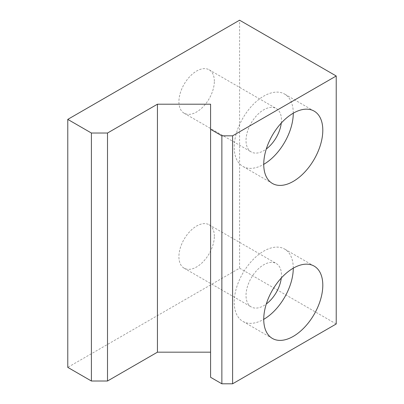 <?xml version="1.0" encoding="UTF-8"?>
<svg xmlns="http://www.w3.org/2000/svg" width="404" height="404" viewBox="0 0 404 404"><rect width="100%" height="100%" fill="white"/><g stroke="black" fill="none" stroke-linecap="round" stroke-linejoin="round"><path stroke-width="0.3" stroke-dasharray="2.02 1.52" d="M210.59 104.202L210.59 377.291M336.224 323.978L239.582 268.18L67.776 367.372M293.274 113.191A41.758 24.109 120 0 0 284.623 94.071A41.758 24.109 120 0 0 252.439 105.262A41.758 24.109 120 0 0 234.214 147.288A41.758 24.109 120 0 0 242.865 166.408A41.758 24.109 120 0 0 263.741 164.337M281.275 123.058A25.058 14.468 120 0 0 281.462 120.013A25.058 14.468 120 0 0 276.27 108.54A25.058 14.468 120 0 0 251.212 123.008A25.058 14.468 120 0 0 251.217 151.939A25.058 14.468 120 0 0 266.286 149.015M214.347 81.265A25.058 14.468 120 0 0 209.161 69.796A25.058 14.468 120 0 0 184.103 84.264A25.058 14.468 120 0 0 184.103 113.196A25.058 14.468 120 0 0 203.414 106.479A25.058 14.468 120 0 0 214.347 81.265M293.274 268.18A41.758 24.109 120 0 0 284.623 249.061A41.758 24.109 120 0 0 252.439 260.252A41.758 24.109 120 0 0 234.214 302.278A41.758 24.109 120 0 0 242.865 321.392A41.758 24.109 120 0 0 263.741 319.327M281.275 278.043A25.058 14.468 120 0 0 281.462 274.998A25.058 14.468 120 0 0 276.27 263.529A25.058 14.468 120 0 0 251.212 277.997A25.058 14.468 120 0 0 251.217 306.929A25.058 14.468 120 0 0 266.286 304.005M214.347 236.254A25.058 14.468 120 0 0 209.161 224.781A25.058 14.468 120 0 0 184.103 239.249A25.058 14.468 120 0 0 184.103 268.18A25.058 14.468 120 0 0 203.414 261.469A25.058 14.468 120 0 0 214.347 236.254M239.582 268.18L239.582 20.2M314.15 111.125L284.623 94.076M272.392 183.456L242.865 166.408M209.161 69.796L276.27 108.54M184.103 113.196L251.212 151.939M314.15 266.11L284.623 249.061M272.392 338.441L242.865 321.392M209.161 224.781L276.27 263.529M184.103 268.18L251.212 306.929"/><path stroke-width="0.61" d="M232.603 135.82L221.867 135.82L221.867 383.8L232.603 383.8L232.603 135.82L336.224 75.992L336.224 323.978L232.603 383.8M263.741 319.327A41.758 24.109 -60 0 1 281.972 277.301A41.758 24.109 -60 0 1 314.15 266.11A41.758 24.109 -60 0 1 314.155 314.332A41.758 24.109 -60 0 1 272.392 338.441A41.758 24.109 -60 0 1 263.741 319.327A41.758 24.109 120 0 0 293.274 268.18M263.741 164.337A41.758 24.109 -60 0 1 281.972 122.311A41.758 24.109 -60 0 1 314.15 111.12A41.758 24.109 -60 0 1 314.155 159.343A41.758 24.109 -60 0 1 272.392 183.456A41.758 24.109 -60 0 1 263.741 164.337A41.758 24.109 120 0 0 293.274 113.191M221.867 135.82L210.59 129.31L210.59 377.291L221.867 383.8M107.509 381.012L107.509 133.027L91.4 133.027L67.776 119.392L67.776 367.372L91.4 381.012L107.509 381.012L157.439 352.182L210.59 352.182M91.4 133.027L91.4 381.012M266.286 149.015A25.058 14.468 120 0 0 281.275 123.058M266.286 304.005A25.058 14.468 120 0 0 281.275 278.043M67.776 119.392L239.582 20.2L336.224 75.992M210.59 129.31L210.59 104.202L157.439 104.202L107.509 133.027M157.439 352.182L157.439 104.202"/></g></svg>
